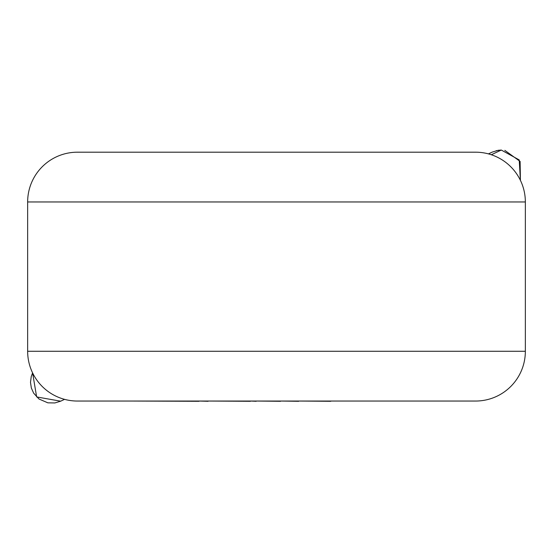 <?xml version="1.0" encoding="UTF-8"?>
<svg xmlns="http://www.w3.org/2000/svg" width="553" height="553" viewBox="0 0 553 553"><rect width="100%" height="100%" fill="white"/><g stroke="black" fill="none" stroke-linecap="round" stroke-linejoin="round"><path stroke-width="0.83" d="M520.401 180.326L519.219 159.921L501.308 150.057L498.322 150.271L492.315 152.075L488.437 153.886M32.599 372.916L36.65 396.936L60.643 401.181M27.65 201.963L27.65 351.273A49.77 49.77 0 0 0 77.42 401.043L475.58 401.043A49.77 49.77 0 0 0 525.35 351.273L525.35 201.963L27.65 201.963A49.77 49.77 0 0 1 77.42 152.193L475.58 152.193A49.77 49.77 0 0 1 525.35 201.963M475.58 152.193L77.42 152.193M330.763 401.043L422.81 401.043M330.763 401.291L298.703 401.043M298.703 401.291L280.592 401.043M280.592 401.291L256.177 401.043M256.177 401.291L250.454 401.043M250.454 401.291L208.094 401.043M208.094 401.291L199.059 401.043M199.059 401.291L130.024 401.043M496.228 150.679L501.329 150.057M501.308 150.057L491.313 154.743M27.65 351.273L525.35 351.273M520.408 180.347L520.117 161.435L504.82 150.354M60.685 401.174L64.563 399.356M60.643 401.188L54.892 402.943L47.855 402.84L38.959 398.99L33.657 393.162L31.348 388.026L30.491 382.31L31.272 376.455L32.592 372.902"/></g></svg>
